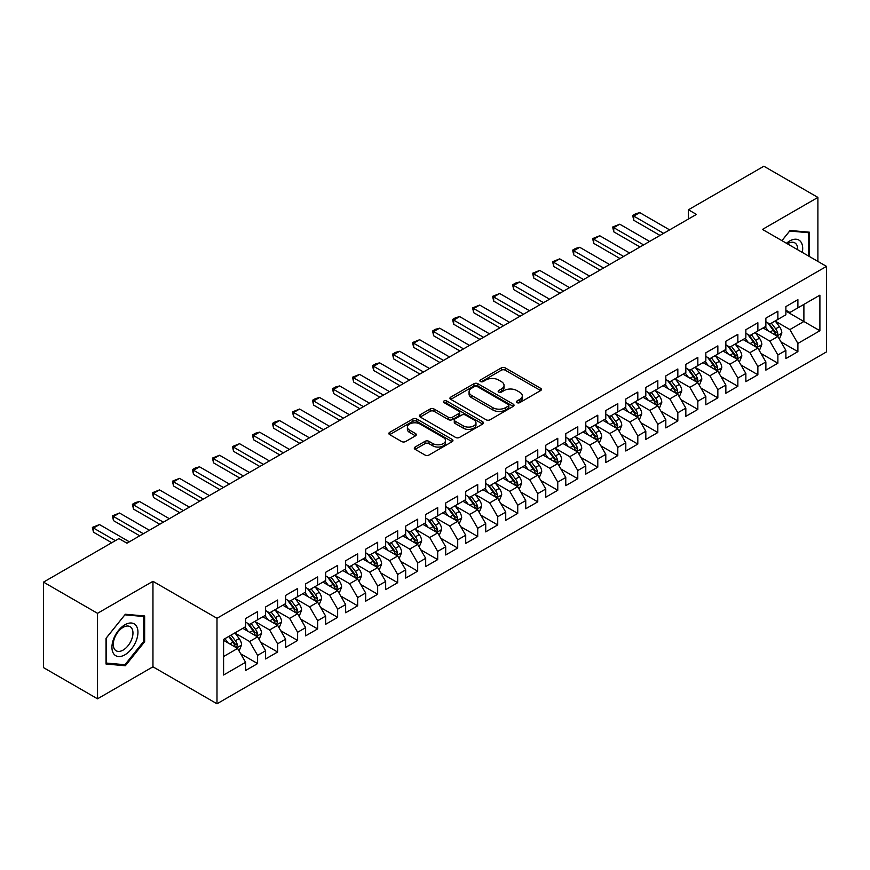 <?xml version="1.0" encoding="UTF-8"?>
<svg xmlns="http://www.w3.org/2000/svg" width="870" height="870" viewBox="0 0 870 870"><rect width="100%" height="100%" fill="white"/><g stroke="black" fill="none" stroke-linecap="round" stroke-linejoin="round"><path stroke-width="1.3" d="M516.997 402.625A1.947 1.12 0 0 0 519.749 402.625L540.618 390.576A2.773 1.599 0 0 0 541.434 389.445A2.773 1.599 0 0 0 540.618 388.314L505.263 367.901A2.773 1.599 0 0 0 501.337 367.901L480.468 379.951A1.947 1.12 0 0 0 479.892 380.745A1.947 1.12 0 0 0 480.468 381.538A1.947 1.12 0 0 0 483.22 381.538L485.917 379.972A8.885 5.133 0 0 1 498.488 379.972L501.435 381.68A8.885 5.133 0 0 1 504.034 385.301A8.885 5.133 0 0 1 501.435 388.933L498.727 390.489A1.947 1.12 0 0 0 498.162 391.282A1.947 1.12 0 0 0 498.727 392.076A1.947 1.12 0 0 0 501.479 392.076L504.187 390.521A8.885 5.133 0 0 1 516.747 390.521L519.694 392.218A8.885 5.133 0 0 1 522.304 395.85A8.885 5.133 0 0 1 519.694 399.482L516.997 401.037A1.947 1.12 0 0 0 516.432 401.831A1.947 1.12 0 0 0 516.997 402.625L516.997 401.037M415.11 447.049A2.773 1.599 0 0 0 414.294 448.18A2.773 1.599 0 0 0 415.11 449.322L425.028 455.043A2.773 1.599 0 0 0 428.953 455.043L452.128 441.666A2.773 1.599 0 0 0 452.944 440.535A2.773 1.599 0 0 0 452.128 439.393L416.773 418.981A2.773 1.599 0 0 0 412.848 418.981L389.673 432.368A2.773 1.599 0 0 0 388.857 433.499A2.773 1.599 0 0 0 389.673 434.63L401.657 441.547A2.773 1.599 0 0 0 405.583 441.547L415.501 435.826A2.773 1.599 0 0 0 416.317 434.695A2.773 1.599 0 0 0 415.501 433.554L409.563 430.128A7.428 4.285 0 0 1 407.388 427.094A7.428 4.285 0 0 1 411.967 423.124A7.428 4.285 0 0 1 420.069 424.06L443.341 437.501A7.428 4.285 0 0 1 445.516 440.535A7.428 4.285 0 0 1 440.938 444.494A7.428 4.285 0 0 1 432.836 443.569L428.953 441.329A2.773 1.599 0 0 0 425.028 441.329L415.11 447.049L415.11 449.322M97.527 613.317L97.527 698.806L152.957 666.811L152.957 581.312L97.527 613.317L43.5 582.128L118.94 538.573L126.944 543.195L696.435 214.401L688.431 209.779L688.431 219.022M152.957 581.312L216.989 618.287L826.5 266.383L826.5 351.882L216.989 703.776L216.989 618.287M817.898 261.413L817.898 197.414L762.468 229.419L826.5 266.383M817.898 197.414L763.871 166.224L688.431 209.779M486.112 419.775A2.773 1.599 0 0 0 490.038 419.775L513.213 406.399A2.773 1.599 0 0 0 514.029 405.268A2.773 1.599 0 0 0 513.213 404.126L477.858 383.713A2.773 1.599 0 0 0 473.932 383.713L450.758 397.101A2.773 1.599 0 0 0 449.942 398.232A2.773 1.599 0 0 0 450.758 399.363L486.112 419.775M444.755 403.049A1.947 1.12 0 0 1 446.734 403.321L446.734 401.016L482.676 421.765A2.773 1.599 0 0 1 483.492 422.896A2.773 1.599 0 0 1 482.676 424.027L459.501 437.414A2.773 1.599 0 0 1 455.565 437.414L420.21 417.002L420.21 414.729A2.773 1.599 0 0 0 419.405 415.871A2.773 1.599 0 0 0 420.21 417.002M420.21 414.729L430.139 409.009A2.773 1.599 0 0 1 434.065 409.009L448.398 417.285A2.773 1.599 0 0 0 452.324 417.285L458.914 413.489A2.773 1.599 0 0 0 459.719 412.347A2.773 1.599 0 0 0 458.914 411.216L443.983 402.603A1.947 1.12 0 0 1 443.406 401.81A1.947 1.12 0 0 1 444.613 400.765A1.947 1.12 0 0 1 446.734 401.016M785.882 311.101L803.891 321.498L803.891 304.391L819.899 295.158L797.888 307.86L797.888 299.661L785.882 306.588L785.882 314.788L777.878 319.41L777.878 311.21L765.872 318.148L765.872 326.348L757.868 330.97L757.868 322.759L745.862 329.697L745.862 337.897L737.858 342.519L737.858 334.319L725.852 341.247L725.852 349.446L717.848 354.068L717.848 345.868L705.842 352.807L705.842 361.006L697.838 365.628L697.838 357.418L685.832 364.356L685.832 372.556L677.828 377.178L677.828 368.978L665.822 375.905L665.822 384.105L657.818 388.727L657.818 380.527L645.812 387.454L645.812 395.665L637.808 400.287L637.808 392.076L625.802 399.015L625.802 407.214L617.798 411.836L617.798 403.637L605.792 410.564L605.792 418.764L597.788 423.385L597.788 415.186L585.782 422.113L585.782 430.324L577.778 434.946L577.778 426.735L565.772 433.673L565.772 441.873L557.768 446.495L557.768 438.295L545.762 445.222L545.762 453.422L537.758 458.044L537.758 449.844L525.741 456.772L525.741 464.982L517.737 469.604L517.737 461.394L505.731 468.332L505.731 476.532L497.727 481.153L497.727 472.954L485.721 479.881L485.721 488.081L477.717 492.703L477.717 484.503L465.711 491.43L465.711 499.641L457.707 504.263L457.707 496.052L445.701 502.99L445.701 511.19L437.697 515.812L437.697 507.612L425.691 514.54L425.691 522.74L417.687 527.361L417.687 519.162L405.681 526.089L405.681 534.3L397.677 538.921L397.677 530.711L385.671 537.649L385.671 545.849L377.667 550.471L377.667 542.271L365.661 549.198L365.661 557.398L357.657 562.02L357.657 553.82L345.651 560.748L345.651 568.958L337.647 573.58L337.647 565.369L325.641 572.308L325.641 580.507L317.637 585.129L317.637 576.93L305.631 583.857L305.631 592.057L297.627 596.679L297.627 588.479L285.621 595.406L285.621 603.617L277.617 608.239L277.617 600.028L265.611 606.966L265.611 615.166L257.607 619.788L257.607 611.588L245.601 618.516L245.601 626.715L223.59 639.428L223.59 675.011L245.601 662.298L237.597 648.433L223.59 640.353M819.899 295.158L819.899 330.741L797.888 343.443L789.884 329.578L775.377 321.204M780.977 341.888L797.888 351.643L797.888 343.443M797.888 351.643L785.882 358.581L785.882 350.371L777.878 354.993L769.874 341.138L755.367 332.753M760.967 353.437L777.878 363.203L777.878 354.993M777.878 363.203L765.872 370.131L765.872 361.931L757.868 366.553L749.864 352.687L735.357 344.313M740.957 364.987L757.868 374.752L757.868 366.553M757.868 374.752L745.862 381.68L745.862 373.48L737.858 378.102L729.854 364.236L715.347 355.863M720.947 376.547L737.858 386.302L737.858 378.102M737.858 386.302L725.852 393.24L725.852 385.029L717.848 389.651L709.844 375.796L695.337 367.412M700.937 388.096L717.848 397.862L717.848 389.651M717.848 397.862L705.842 404.789L705.842 396.589L697.838 401.211L689.834 387.346L675.327 378.972M680.927 399.645L697.838 409.411L697.838 401.211M697.838 409.411L685.832 416.338L685.832 408.139L677.828 412.761L669.824 398.895L655.317 390.521M660.917 411.205L677.828 420.96L677.828 412.761M677.828 420.96L665.822 427.899L665.822 419.688L657.818 424.31L649.814 410.455L635.307 402.07M640.907 422.755L657.818 432.52L657.818 424.31M657.818 432.52L645.812 439.448L645.812 431.248L637.808 435.87L629.804 422.004L615.297 413.631M620.897 434.304L637.808 444.07L637.808 435.87M637.808 444.07L625.802 450.997L625.802 442.797L617.798 447.419L609.794 433.554L595.287 425.18M600.887 445.864L617.798 455.619L617.798 447.419M617.798 455.619L605.792 462.557L605.792 454.347L597.788 458.969L589.784 445.114L575.277 436.729M580.877 457.413L597.788 467.179L597.788 458.969M597.788 467.179L585.782 474.106L585.782 465.907L577.778 470.529L569.774 456.663L555.256 448.289M560.867 468.963L577.778 478.728L577.778 470.529M577.778 478.728L565.772 485.656L565.772 477.456L557.768 482.078L549.764 468.212L535.246 459.838M540.857 480.523L557.768 490.278L557.768 482.078M557.768 490.278L545.762 497.216L545.762 489.005L537.758 493.627L529.743 479.772L515.236 471.388M520.847 492.072L537.758 501.838L537.758 493.627M537.758 501.838L525.741 508.765L525.741 500.565L517.737 505.187L509.733 491.322L495.226 482.948M500.837 503.621L517.737 513.387L517.737 505.187M517.737 513.387L505.731 520.314L505.731 512.115L497.727 516.736L489.723 502.871L475.216 494.497M480.827 515.181L497.727 524.936L497.727 516.736M497.727 524.936L485.721 531.874L485.721 523.664L477.717 528.286L469.713 514.431L455.206 506.046M460.817 526.731L477.717 536.496L477.717 528.286M477.717 536.496L465.711 543.424L465.711 535.224L457.707 539.846L449.703 525.98L435.196 517.606M440.807 538.28L457.707 548.046L457.707 539.846M457.707 548.046L445.701 554.973L445.701 546.773L437.697 551.395L429.693 537.529L415.186 529.156M420.797 549.84L437.697 559.595L437.697 551.395M437.697 559.595L425.691 566.533L425.691 558.322L417.687 562.944L409.683 549.079L395.176 540.705M400.787 561.389L417.687 571.155L417.687 562.944M417.687 571.155L405.681 578.082L405.681 569.883L397.677 574.504L389.673 560.639L375.166 552.265M380.777 572.938L397.677 582.704L397.677 574.504M397.677 582.704L385.671 589.632L385.671 581.432L377.667 586.054L369.663 572.188L355.156 563.814M360.767 584.499L377.667 594.254L377.667 586.054M377.667 594.254L365.661 601.192L365.661 592.981L357.657 597.603L349.653 583.737L335.146 575.364M340.757 596.048L357.657 605.814L357.657 597.603M357.657 605.814L345.651 612.741L345.651 604.541L337.647 609.163L329.643 595.297L315.136 586.924M320.736 607.597L337.647 617.363L337.647 609.163M337.647 617.363L325.641 624.29L325.641 616.09L317.637 620.712L309.633 606.847L295.126 598.473M300.726 619.157L317.637 628.912L317.637 620.712M317.637 628.912L305.631 635.85L305.631 627.64L297.627 632.262L289.623 618.396L275.116 610.022M280.716 630.707L297.627 640.472L297.627 632.262M297.627 640.472L285.621 647.4L285.621 639.2L277.617 643.822L269.613 629.956L255.106 621.582M260.706 642.256L277.617 652.021L277.617 643.822M277.617 652.021L265.611 658.949L265.611 650.749L257.607 655.371L249.603 641.505L235.096 633.132M240.696 653.805L257.607 663.571L257.607 655.371M257.607 663.571L245.601 670.509L245.601 662.298M245.601 622.093L249.603 624.41L257.607 619.788M223.59 656.524L237.597 648.433M265.611 610.544L269.613 612.85L277.617 608.239M249.603 641.505L257.607 636.883L242.806 628.336M265.611 650.749L257.607 636.883M285.621 598.995L289.623 601.3L297.627 596.679M269.613 629.956L277.617 625.334L262.816 616.786M285.621 639.2L277.617 625.334M305.631 587.435L309.633 589.751L317.637 585.129M289.623 618.396L297.627 613.785L282.826 605.226M305.631 627.64L297.627 613.785M325.641 575.886L329.643 578.202L337.647 573.58M309.633 606.847L317.637 602.225L302.836 593.677M325.641 616.09L317.637 602.225M345.651 564.336L349.653 566.642L357.657 562.02M329.643 595.297L337.647 590.676L322.846 582.128M345.651 604.541L337.647 590.676M365.661 552.776L369.663 555.093L377.667 550.471M349.653 583.737L357.657 579.126L342.856 570.568M365.661 592.981L357.657 579.126M385.671 541.227L389.673 543.543L397.677 538.921M369.663 572.188L377.667 567.566L362.866 559.018M385.671 581.432L377.667 567.566M405.681 529.678L409.683 531.983L417.687 527.361M389.673 560.639L397.677 556.017L382.876 547.469M405.681 569.883L397.677 556.017M425.691 518.118L429.693 520.434L437.697 515.812M409.683 549.079L417.687 544.468L402.886 535.909M425.691 558.322L417.687 544.468M445.701 506.568L449.703 508.885L457.707 504.263M429.693 537.529L437.697 532.908L422.896 524.36M445.701 546.773L437.697 532.908M465.711 495.019L469.713 497.325L477.717 492.703M449.703 525.98L457.707 521.358L442.906 512.811M465.711 535.224L457.707 521.358M485.721 483.459L489.723 485.775L497.727 481.153M469.713 514.431L477.717 509.809L462.916 501.25M485.721 523.664L477.717 509.809M505.731 471.91L509.733 474.226L517.737 469.604M489.723 502.871L497.727 498.249L482.926 489.701M505.731 512.115L497.727 498.249M525.741 460.36L529.743 462.666L537.758 458.044M509.733 491.322L517.737 486.7L502.936 478.152M525.741 500.565L517.737 486.7M545.762 448.8L549.764 451.117L557.768 446.495M529.743 479.772L537.758 475.15L522.946 466.592M545.762 489.005L537.758 475.15M565.772 437.251L569.774 439.567L577.778 434.946M549.764 468.212L557.768 463.59L542.956 455.043M565.772 477.456L557.768 463.59M585.782 425.702L589.784 428.007L597.788 423.385M569.774 456.663L577.778 452.041L562.966 443.493M585.782 465.907L577.778 452.041M605.792 414.142L609.794 416.458L617.798 411.836M589.784 445.114L597.788 440.492L582.976 431.933M605.792 454.347L597.788 440.492M625.802 402.592L629.804 404.909L637.808 400.287M609.794 433.554L617.798 428.932L602.986 420.384M625.802 442.797L617.798 428.932M645.812 391.043L649.814 393.349L657.818 388.727M629.804 422.004L637.808 417.382L622.996 408.835M645.812 431.248L637.808 417.382M665.822 379.494L669.824 381.799L677.828 377.178M649.814 410.455L657.818 405.833L643.006 397.275M665.822 419.688L657.818 405.833M685.832 367.934L689.834 370.25L697.838 365.628M669.824 398.895L677.828 394.273L663.016 385.725M685.832 408.139L677.828 394.273M705.842 356.385L709.844 358.69L717.848 354.068M689.834 387.346L697.838 382.724L683.026 374.176M705.842 396.589L697.838 382.724M725.852 344.835L729.854 347.141L737.858 342.519M709.844 375.796L717.848 371.175L703.036 362.627M725.852 385.029L717.848 371.175M745.862 333.275L749.864 335.592L757.868 330.97M729.854 364.236L737.858 359.614L723.046 351.067M745.862 373.48L737.858 359.614M765.872 321.726L769.874 324.031L777.878 319.41M749.864 352.687L757.868 348.065L743.056 339.517M765.872 361.931L757.868 348.065M785.882 310.177L789.884 312.482L797.888 307.86M769.874 341.138L777.878 336.516L763.066 327.968M785.882 350.371L777.878 336.516M43.5 582.128L43.5 667.616L97.527 698.806M152.957 666.811L216.989 703.776M789.884 329.578L803.891 321.498L819.899 330.741M809.394 256.509L809.394 232.203L790.08 230.474L781.912 240.642M144.648 641.734L144.648 615.982L125.345 614.253L106.031 638.275L106.031 664.027L125.345 665.746L144.648 641.734L143.648 641.146M517.78 402.897L519.694 401.788A8.885 5.133 0 0 0 522.304 398.166L522.304 395.85M504.034 385.301L504.034 387.618A8.885 5.133 0 0 1 501.435 391.25L499.51 392.359M540.618 388.314L540.618 390.576L505.263 370.207A2.773 1.599 0 0 0 501.337 370.207L481.24 381.81M513.213 404.126L513.213 406.399L477.858 386.03A2.773 1.599 0 0 0 473.932 386.03L450.79 399.384L450.758 397.101M508.308 406.062A1.947 1.12 0 0 0 508.874 405.268A1.947 1.12 0 0 0 508.308 404.474L477.271 386.552A1.947 1.12 0 0 0 474.52 386.552L471.671 388.194A8.885 5.133 0 0 0 469.071 391.826A8.885 5.133 0 0 0 471.671 395.458L492.888 407.704A8.885 5.133 0 0 0 505.459 407.704L508.308 406.062L508.308 408.367A1.947 1.12 0 0 0 508.874 407.573L508.874 405.268M469.071 391.826L469.071 394.132A8.885 5.133 0 0 0 471.671 397.764L471.671 395.458M508.308 408.367L505.459 410.009A8.885 5.133 0 0 1 492.888 410.009L471.671 397.764M420.253 417.024L430.139 411.314L430.139 409.009M459.719 412.347L459.719 414.664A2.773 1.599 0 0 1 458.914 415.795L452.324 419.59A2.773 1.599 0 0 1 448.398 419.59L434.065 411.314A2.773 1.599 0 0 0 430.139 411.314M446.734 403.321L482.632 424.049M463.275 425.876A7.428 4.285 0 0 0 471.377 426.8A7.428 4.285 0 0 0 475.966 422.842A7.428 4.285 0 0 0 473.791 419.808L465.591 415.077A2.773 1.599 0 0 0 461.655 415.077L455.075 418.872A2.773 1.599 0 0 0 454.27 420.003A2.773 1.599 0 0 0 455.075 421.134L463.275 425.876L463.275 428.181A7.428 4.285 0 0 0 471.377 429.117A7.428 4.285 0 0 0 475.966 425.147L475.966 422.842M454.27 420.003L454.27 422.32A2.773 1.599 0 0 0 455.075 423.451L455.075 421.134M463.275 428.181L455.075 423.451M445.516 440.535L445.516 442.841A7.428 4.285 0 0 1 440.938 446.799A7.428 4.285 0 0 1 432.836 445.875L428.953 443.635A2.773 1.599 0 0 0 425.028 443.635L415.142 449.344M407.388 427.094L407.388 429.399A7.428 4.285 0 0 0 409.563 432.433L409.563 430.128M415.469 435.848L409.563 432.433M452.096 441.688L416.773 421.297A2.773 1.599 0 0 0 412.848 421.297L389.706 434.652M123.301 664.571L125.345 665.746M779.357 339.082L781.836 333.025A7.504 4.328 -120 0 0 779.444 326.642L775.192 320.965M768.417 331.057L765.187 326.739M776.464 335.7L777.791 333.34A7.504 4.328 -120 0 0 775.638 328.827L771.385 323.161M768.96 323.51L774.213 330.524A3.817 2.208 60 0 1 774.909 331.677L777.791 333.34M767.644 322.748L773.245 330.219A7.504 4.328 60 0 1 775.387 334.732L775.54 335.167M663.614 233.345L633.762 216.108L633.762 220.273L632.664 215.477L635.665 213.737L639.765 212.639L669.617 229.876M660.015 235.422L633.762 220.273M639.765 212.639L633.762 216.108L632.664 215.477M759.347 350.632L761.826 344.574A7.504 4.328 -120 0 0 759.434 338.191L755.182 332.514M748.407 342.606L745.177 338.289M756.454 347.25L757.781 344.901A7.504 4.328 -120 0 0 755.628 340.387L751.375 334.711M748.95 335.07L754.203 342.073A3.817 2.208 60 0 1 754.899 343.237L757.781 344.901M747.635 334.297L753.235 341.769A7.504 4.328 60 0 1 755.377 346.282L755.53 346.717M739.337 362.181L741.816 356.124A7.504 4.328 -120 0 0 739.424 349.74L735.172 344.063M728.397 354.155L725.167 349.849M736.444 358.799L737.771 356.45A7.504 4.328 -120 0 0 735.618 351.937L731.365 346.26M728.94 346.619L734.193 353.622A3.817 2.208 60 0 1 734.889 354.786L737.771 356.45M727.625 345.858L733.214 353.329A7.504 4.328 60 0 1 735.367 357.831L735.52 358.266M643.604 244.894L613.752 227.657L613.752 231.822L612.654 227.026L619.755 224.199L649.607 241.436M640.005 246.982L613.752 231.822M619.755 224.199L613.752 227.657L612.654 227.026M623.594 256.454L593.742 239.217L593.742 243.372L592.644 238.576L599.745 235.748L629.597 252.985M619.995 258.531L593.742 243.372M599.745 235.748L593.742 239.217L592.644 238.576M802.292 252.409A18.39 10.625 120 0 0 800.944 241.98A18.39 10.625 120 0 0 786.48 243.285M797.692 249.755A13.931 8.037 120 0 0 796.387 244.329A13.931 8.037 120 0 0 794.821 242.871A13.931 8.037 120 0 0 787.426 243.828M789.645 231.018L808.393 232.714L808.393 255.932M807.153 231.996L808.393 232.714M781.945 240.664L789.677 231.039M113.676 653.783A18.39 10.625 120 0 0 131.446 649.02A18.39 10.625 120 0 0 136.209 625.758A18.39 10.625 120 0 0 118.44 630.522A18.39 10.625 120 0 0 113.676 653.783M114.59 649.324A13.931 8.037 120 0 0 116.156 650.782A13.931 8.037 120 0 0 129.108 644.279A13.931 8.037 120 0 0 131.642 628.107A13.931 8.037 120 0 0 130.076 626.661A13.931 8.037 120 0 0 117.124 633.164A13.931 8.037 120 0 0 114.59 649.324M124.943 614.829L143.648 616.504L143.648 641.44L124.943 664.723L106.227 663.049L106.227 638.101L124.899 614.807M142.408 615.786L143.648 616.504M719.327 373.741L721.806 367.684A7.504 4.328 -120 0 0 719.414 361.3L715.162 355.623M708.387 365.715L705.157 361.398M716.434 370.359L717.761 367.999A7.504 4.328 -120 0 0 715.608 363.486L711.355 357.82M708.93 358.168L714.183 365.183A3.817 2.208 60 0 1 714.879 366.335L717.761 367.999M707.614 357.407L713.204 364.878A7.504 4.328 60 0 1 715.357 369.391L715.51 369.826M699.317 385.29L701.796 379.233A7.504 4.328 -120 0 0 699.404 372.849L695.152 367.173M688.377 377.265L685.147 372.947M696.424 381.908L697.751 379.559A7.504 4.328 -120 0 0 695.598 375.046L691.346 369.369M688.92 369.728L694.173 376.732A3.817 2.208 60 0 1 694.869 377.895L697.751 379.559M687.604 368.956L693.194 376.427A7.504 4.328 60 0 1 695.347 380.94L695.5 381.375M603.584 268.003L573.732 250.767L573.732 254.921L572.634 250.136L575.635 248.396L579.735 247.297L609.587 264.534M599.985 270.081L573.732 254.921M579.735 247.297L573.732 250.767L572.634 250.136M583.574 279.553L553.722 262.316L553.722 266.481L552.624 261.685L559.725 258.858L589.577 276.094M579.975 281.641L553.722 266.481M559.725 258.858L553.722 262.316L552.624 261.685M679.307 396.84L681.786 390.782A7.504 4.328 -120 0 0 679.394 384.399L675.142 378.722M668.367 388.814L665.137 384.507M676.414 393.457L677.741 391.108A7.504 4.328 -120 0 0 675.588 386.595L671.336 380.919M668.91 381.277L674.163 388.281A3.817 2.208 60 0 1 674.859 389.445L677.741 391.108M667.594 380.516L673.184 387.987A7.504 4.328 60 0 1 675.337 392.49L675.49 392.925M563.564 291.113L533.712 273.876L533.712 278.03L532.614 273.234L539.715 270.407L569.567 287.644M559.965 293.19L533.712 278.03M539.715 270.407L533.712 273.876L532.614 273.234M659.297 408.389L661.776 402.342A7.504 4.328 -120 0 0 659.384 395.959L655.132 390.282M648.357 400.374L645.127 396.057M656.404 405.018L657.731 402.658A7.504 4.328 -120 0 0 655.578 398.145L651.325 392.479M648.9 392.827L654.153 399.841A3.817 2.208 60 0 1 654.849 400.994L657.731 402.658M647.584 392.065L653.174 399.537A7.504 4.328 60 0 1 655.327 404.05L655.48 404.485M543.554 302.662L513.702 285.425L513.702 289.579L512.604 284.794L515.606 283.054L519.705 281.956L549.557 299.193M539.955 304.739L513.702 289.579M519.705 281.956L513.702 285.425L512.604 284.794M639.287 419.949L641.766 413.892A7.504 4.328 -120 0 0 639.374 407.508L635.122 401.831M628.347 411.923L625.117 407.606M636.394 416.567L637.721 414.218A7.504 4.328 -120 0 0 635.568 409.705L631.315 404.028M628.89 404.376L634.143 411.39A3.817 2.208 60 0 1 634.839 412.554L637.721 414.218M627.574 403.615L633.164 411.086A7.504 4.328 60 0 1 635.317 415.599L635.47 416.034M523.544 314.211L493.692 296.974L493.692 301.14L492.594 296.344L499.695 293.516L529.547 310.753M519.945 316.299L493.692 301.14M499.695 293.516L493.692 296.974L492.594 296.344M619.277 431.498L621.756 425.441A7.504 4.328 -120 0 0 619.364 419.057L615.112 413.38M608.337 423.472L605.107 419.166M616.384 428.116L617.711 425.767A7.504 4.328 -120 0 0 615.558 421.254L611.305 415.577M608.88 415.936L614.133 422.94A3.817 2.208 60 0 1 614.829 424.103L617.711 425.767M607.564 415.175L613.154 422.646A7.504 4.328 60 0 1 615.307 427.148L615.46 427.583M503.534 325.772L473.682 308.535L473.682 312.689L472.584 307.893L479.685 305.065L509.537 322.302M499.935 327.849L473.682 312.689M479.685 305.065L473.682 308.535L472.584 307.893M599.267 443.047L601.746 437.001A7.504 4.328 -120 0 0 599.354 430.617L595.102 424.941M588.327 435.033L585.097 430.715M596.374 439.676L597.701 437.316A7.504 4.328 -120 0 0 595.548 432.803L591.295 427.137M588.87 427.485L594.123 434.5A3.817 2.208 60 0 1 594.819 435.652L597.701 437.316M587.554 426.724L593.144 434.195A7.504 4.328 60 0 1 595.297 438.708L595.45 439.143M483.524 337.321L453.672 320.084L453.672 324.238L452.574 319.453L455.575 317.713L459.675 316.615L489.527 333.852M479.925 339.398L453.672 324.238M459.675 316.615L453.672 320.084L452.574 319.453M579.257 454.608L581.736 448.55A7.504 4.328 -120 0 0 579.344 442.167L575.092 436.49M568.317 446.582L565.087 442.264M576.364 451.225L577.691 448.866A7.504 4.328 -120 0 0 575.538 444.363L571.285 438.687M568.86 439.035L574.113 446.049A3.817 2.208 60 0 1 574.809 447.213L577.691 448.866M567.544 438.273L573.134 445.744A7.504 4.328 60 0 1 575.287 450.258L575.44 450.693M463.514 348.87L433.662 331.633L433.662 335.798L432.564 331.002L435.565 329.273L439.665 328.175L469.517 345.412M459.915 350.958L433.662 335.798M439.665 328.175L433.662 331.633L432.564 331.002M559.247 466.157L561.726 460.099A7.504 4.328 -120 0 0 559.334 453.716L555.082 448.039M548.307 458.131L545.077 453.825M556.354 462.775L557.67 460.426A7.504 4.328 -120 0 0 555.528 455.913L551.275 450.236M548.85 450.595L554.103 457.598A3.817 2.208 60 0 1 554.799 458.762L557.67 460.426M547.534 449.833L553.124 457.305A7.504 4.328 60 0 1 555.278 461.807L555.43 462.242M443.504 360.43L413.652 343.193L413.652 347.347L412.543 342.552L419.655 339.724L449.507 356.961M439.905 362.507L413.652 347.347M419.655 339.724L413.652 343.193L412.543 342.552M539.237 477.706L541.716 471.66A7.504 4.328 -120 0 0 539.324 465.276L535.072 459.599M528.297 469.691L525.067 465.374M536.344 474.335L537.66 471.975A7.504 4.328 -120 0 0 535.518 467.462L531.265 461.796M528.84 462.144L534.093 469.158A3.817 2.208 60 0 1 534.789 470.311L537.66 471.975M527.524 461.383L533.114 468.854A7.504 4.328 60 0 1 535.267 473.367L535.42 473.802M423.494 371.979L393.642 354.742L393.642 358.897L392.533 354.112L395.535 352.372L399.645 351.273L429.497 368.51M419.895 374.056L393.642 358.897M399.645 351.273L393.642 354.742L392.533 354.112M519.227 489.266L521.706 483.209A7.504 4.328 -120 0 0 519.314 476.825L515.062 471.148M508.287 481.24L505.057 476.923M516.334 485.884L517.65 483.524A7.504 4.328 -120 0 0 515.508 479.022L511.255 473.345M508.83 473.693L514.083 480.708A3.817 2.208 60 0 1 514.779 481.871L517.65 483.524M507.514 472.932L513.104 480.403A7.504 4.328 60 0 1 515.257 484.916L515.41 485.351M403.484 383.529L373.632 366.292L373.632 370.457L372.523 365.661L375.525 363.932L379.635 362.833L409.487 380.07M399.885 385.617L373.632 370.457M379.635 362.833L373.632 366.292L372.523 365.661M499.217 500.815L501.696 494.758A7.504 4.328 -120 0 0 499.304 488.374L495.052 482.698M488.277 492.79L485.047 488.483M496.324 497.433L497.64 495.084A7.504 4.328 -120 0 0 495.498 490.571L491.245 484.894M488.82 485.253L494.073 492.257A3.817 2.208 60 0 1 494.769 493.421L497.64 495.084M487.504 484.492L493.094 491.963A7.504 4.328 60 0 1 495.247 496.465L495.4 496.9M383.474 395.089L353.622 377.852L353.622 382.006L352.513 377.21L359.625 374.383L389.477 391.62M379.875 397.166L353.622 382.006M359.625 374.383L353.622 377.852L352.513 377.21M479.207 512.365L481.686 506.318A7.504 4.328 -120 0 0 479.294 499.935L475.042 494.258M468.267 504.35L465.037 500.032M476.303 508.993L477.63 506.634A7.504 4.328 -120 0 0 475.488 502.12L471.235 496.455M468.81 496.803L474.063 503.817A3.817 2.208 60 0 1 474.759 504.97L477.63 506.634M467.494 496.041L473.084 503.512A7.504 4.328 60 0 1 475.237 508.026L475.39 508.461M363.464 406.638L333.612 389.401L333.612 393.555L332.503 388.77L335.505 387.03L339.615 385.932L369.467 403.169M359.865 408.715L333.612 393.555M339.615 385.932L333.612 389.401L332.503 388.77M459.197 523.925L461.676 517.867A7.504 4.328 -120 0 0 459.284 511.484L455.032 505.807M448.257 515.899L445.027 511.582M456.293 520.543L457.62 518.183A7.504 4.328 -120 0 0 455.478 513.681L451.225 508.004M448.8 508.352L454.053 515.366A3.817 2.208 60 0 1 454.749 516.53L457.62 518.183M447.484 507.591L453.074 515.062A7.504 4.328 60 0 1 455.227 519.575L455.38 520.01M343.454 418.187L313.602 400.95L313.602 405.115L312.493 400.32L315.495 398.59L319.605 397.492L349.457 414.729M339.855 420.264L313.602 405.115M319.605 397.492L313.602 400.95L312.493 400.32M439.187 535.474L441.666 529.417A7.504 4.328 -120 0 0 439.274 523.033L435.022 517.356M428.247 527.448L425.017 523.142M436.283 532.092L437.61 529.743A7.504 4.328 -120 0 0 435.468 525.23L431.215 519.553M428.79 519.912L434.043 526.915A3.817 2.208 60 0 1 434.739 528.079L437.61 529.743M427.474 519.151L433.064 526.611A7.504 4.328 60 0 1 435.217 531.124L435.37 531.559M323.444 429.747L293.592 412.51L293.592 416.665L292.483 411.869L299.595 409.041L329.447 426.278M319.845 431.824L293.592 416.665M299.595 409.041L293.592 412.51L292.483 411.869M419.177 547.023L421.656 540.977A7.504 4.328 -120 0 0 419.264 534.582L415.012 528.916M408.237 539.008L405.007 534.691M416.273 543.652L417.6 541.292A7.504 4.328 -120 0 0 415.458 536.779L411.205 531.113M408.78 531.461L414.033 538.476A3.817 2.208 60 0 1 414.729 539.628L417.6 541.292M407.464 530.7L413.054 538.171A7.504 4.328 60 0 1 415.207 542.684L415.36 543.108M303.434 441.297L273.582 424.06L273.582 428.214L272.473 423.429L275.475 421.689L279.585 420.591L309.437 437.827M299.835 443.374L273.582 428.214M279.585 420.591L273.582 424.06L272.473 423.429M399.167 558.583L401.646 552.526A7.504 4.328 -120 0 0 399.254 546.142L395.002 540.466M388.227 550.558L384.997 546.24M396.263 555.201L397.59 552.841A7.504 4.328 -120 0 0 395.448 548.339L391.195 542.662M388.77 543.01L394.023 550.025A3.817 2.208 60 0 1 394.719 551.188L397.59 552.841M387.454 542.249L393.044 549.72A7.504 4.328 60 0 1 395.197 554.233L395.339 554.668M283.424 452.846L253.572 435.609L253.572 439.774L252.463 434.978L255.465 433.238L259.575 432.151L289.427 449.388M279.825 454.923L253.572 439.774M259.575 432.151L253.572 435.609L252.463 434.978M379.157 570.133L381.636 564.075A7.504 4.328 -120 0 0 379.244 557.692L374.992 552.015M368.217 562.107L364.987 557.8M376.253 566.751L377.58 564.402A7.504 4.328 -120 0 0 375.438 559.889L371.185 554.212M368.76 554.571L374.013 561.574A3.817 2.208 60 0 1 374.709 562.738L377.58 564.402M367.444 553.809L373.034 561.27A7.504 4.328 60 0 1 375.187 565.783L375.329 566.218M263.414 464.406L233.562 447.169L233.562 451.323L232.453 446.527L239.565 443.7L269.417 460.937M259.815 466.483L233.562 451.323M239.565 443.7L233.562 447.169L232.453 446.527M359.136 581.682L361.626 575.635A7.504 4.328 -120 0 0 359.234 569.241L354.982 563.575M348.207 573.656L344.977 569.35M356.243 578.311L357.57 575.951A7.504 4.328 -120 0 0 355.428 571.438L351.175 565.772M348.75 566.12L354.003 573.134A3.817 2.208 60 0 1 354.699 574.287L357.57 575.951M347.435 565.359L353.024 572.83A7.504 4.328 60 0 1 355.167 577.343L355.319 577.767M243.404 475.955L213.541 458.718L213.541 462.873L212.443 458.077L219.544 455.249L249.407 472.486M239.805 478.032L213.541 462.873M219.544 455.249L213.541 458.718L212.443 458.077M339.126 593.242L341.616 587.185A7.504 4.328 -120 0 0 339.213 580.801L334.972 575.124M328.197 585.216L324.967 580.899M336.233 589.86L337.56 587.5A7.504 4.328 -120 0 0 335.418 582.998L331.165 577.321M328.74 577.669L333.993 584.683A3.817 2.208 60 0 1 334.689 585.847L337.56 587.5M327.424 576.908L333.014 584.379A7.504 4.328 60 0 1 335.157 588.892L335.309 589.327M223.394 487.504L193.531 470.268L193.531 474.433L192.433 469.637L195.435 467.897L199.534 466.809L229.397 484.046M219.795 489.582L193.531 474.433M199.534 466.809L193.531 470.268L192.433 469.637M319.116 604.791L321.606 598.734A7.504 4.328 -120 0 0 319.203 592.35L314.962 586.674M308.187 596.766L304.957 592.448M316.223 601.409L317.55 599.06A7.504 4.328 -120 0 0 315.408 594.547L311.155 588.87M308.73 589.229L313.983 596.233A3.817 2.208 60 0 1 314.668 597.396L317.55 599.06M307.414 588.468L313.004 595.928A7.504 4.328 60 0 1 315.147 600.441L315.299 600.876M203.384 499.065L173.521 481.828L173.521 485.982L172.423 481.186L179.524 478.359L209.387 495.596M199.785 501.142L173.521 485.982M179.524 478.359L173.521 481.828L172.423 481.186M299.106 616.341L301.585 610.294A7.504 4.328 -120 0 0 299.193 603.9L294.952 598.234M288.177 608.315L284.947 604.008M296.213 612.958L297.54 610.61A7.504 4.328 -120 0 0 295.398 606.096L291.146 600.43M288.72 600.779L293.973 607.782A3.817 2.208 60 0 1 294.658 608.946L297.54 610.61M287.404 600.017L292.994 607.488A7.504 4.328 60 0 1 295.137 612.001L295.289 612.426M183.374 510.614L153.511 493.377L153.511 497.531L152.413 492.735L159.514 489.908L189.377 507.145M179.775 512.691L153.511 497.531M159.514 489.908L153.511 493.377L152.413 492.735M279.096 627.901L281.575 621.843A7.504 4.328 -120 0 0 279.183 615.46L274.942 609.783M268.167 619.875L264.937 615.558M276.203 624.519L277.53 622.159A7.504 4.328 -120 0 0 275.388 617.656L271.135 611.98M268.71 612.328L273.963 619.342A3.817 2.208 60 0 1 274.648 620.506L277.53 622.159M267.394 611.567L272.984 619.038A7.504 4.328 60 0 1 275.127 623.551L275.279 623.986M163.364 522.163L133.501 504.926L133.501 509.091L132.403 504.296L135.405 502.555L139.504 501.468L169.367 518.705M159.754 524.24L133.501 509.091M139.504 501.468L133.501 504.926L132.403 504.296M259.086 639.45L261.565 633.393A7.504 4.328 -120 0 0 259.173 627.009L254.932 621.332M248.157 631.424L244.927 627.107M256.193 636.068L257.52 633.719A7.504 4.328 -120 0 0 255.378 629.206L251.125 623.529M248.7 623.888L253.953 630.891A3.817 2.208 60 0 1 254.638 632.055L257.52 633.719M247.384 623.127L252.974 630.587A7.504 4.328 60 0 1 255.117 635.1L255.269 635.535M143.354 533.723L113.491 516.486L113.491 520.641L112.393 515.845L119.494 513.017L149.357 530.254M139.744 535.8L113.491 520.641M119.494 513.017L113.491 516.486L112.393 515.845M239.076 650.999L241.555 644.953A7.504 4.328 -120 0 0 239.163 638.558L234.922 632.892M228.147 642.973L224.906 638.667M236.183 647.617L237.51 645.268A7.504 4.328 -120 0 0 235.368 640.755L231.115 635.078M229.234 636.166L233.943 642.441A3.817 2.208 60 0 1 234.628 643.604L237.51 645.268M228.712 636.47L232.964 642.147A7.504 4.328 60 0 1 235.107 646.66L235.259 647.084M115.34 540.651L93.481 528.036L93.481 532.19L92.383 527.394L99.484 524.567L129.347 541.803M111.73 542.728L93.481 532.19M99.484 524.567L93.481 528.036L92.383 527.394M519.694 401.788L519.694 399.482M498.727 392.076L498.727 390.489M501.435 391.25L501.435 388.933M480.468 381.538L480.468 379.951M501.337 370.207L501.337 367.901M505.263 370.207L505.263 367.901M473.932 386.03L473.932 383.713M477.858 386.03L477.858 383.713M492.888 410.009L492.888 407.704M505.459 410.009L505.459 407.704M434.065 411.314L434.065 409.009M448.398 419.59L448.398 417.285M452.324 419.59L452.324 417.285M458.914 415.795L458.914 413.489M482.676 424.027L482.676 421.765M425.028 443.635L425.028 441.329M428.953 443.635L428.953 441.329M432.836 445.875L432.836 443.569M415.501 435.826L415.501 433.554M389.673 434.63L389.673 432.368M412.848 421.297L412.848 418.981M416.773 421.297L416.773 418.981M452.128 441.666L452.128 439.393M776.932 335.972L781.782 333.166M775.638 328.827L779.444 326.642M770.102 332.025L773.245 330.219M756.922 347.521L761.772 344.716M755.628 340.387L759.434 338.191M750.092 343.585L753.235 341.769M736.912 359.071L741.762 356.276M735.618 351.937L739.424 349.74M730.082 355.134L733.214 353.329M716.902 370.631L721.752 367.825M715.608 363.486L719.414 361.3M710.072 366.683L713.204 364.878M696.892 382.18L701.742 379.374M695.598 375.046L699.404 372.849M690.062 378.243L693.194 376.427M676.882 393.729L681.732 390.935M675.588 386.595L679.394 384.399M670.052 389.793L673.184 387.987M656.872 405.289L661.722 402.484M655.578 398.145L659.384 395.959M650.042 401.342L653.174 399.537M636.862 416.839L641.712 414.033M635.568 409.705L639.374 407.508M630.032 412.902L633.164 411.086M616.852 428.388L621.702 425.593M615.558 421.254L619.364 419.057M610.022 424.451L613.154 422.646M596.842 439.948L601.692 437.142M595.548 432.803L599.354 430.617M590.012 436L593.144 434.195M576.832 451.497L581.682 448.692M575.538 444.363L579.344 442.167M570.002 447.561L573.134 445.744M556.822 463.047L561.672 460.252M555.528 455.913L559.334 453.716M549.992 459.11L553.124 457.305M536.812 474.607L541.662 471.801M535.518 467.462L539.324 465.276M529.982 470.659L533.114 468.854M516.802 486.156L521.652 483.35M515.508 479.022L519.314 476.825M509.972 482.219L513.104 480.403M496.792 497.705L501.642 494.91M495.498 490.571L499.304 488.374M489.962 493.768L493.094 491.963M476.782 509.265L481.632 506.46M475.488 502.12L479.294 499.935M469.952 505.318L473.084 503.512M456.772 520.815L461.622 518.009M455.478 513.681L459.284 511.484M449.942 516.867L453.074 515.062M436.762 532.364L441.612 529.569M435.468 525.23L439.274 523.033M429.932 528.427L433.064 526.611M416.752 543.924L421.602 541.118M415.458 536.779L419.264 534.582M409.922 539.976L413.054 538.171M396.742 555.473L401.592 552.667M395.448 548.339L399.254 546.142M389.912 551.526L393.044 549.72M376.732 567.022L381.582 564.228M375.438 559.889L379.244 557.692M369.902 563.086L373.034 561.27M356.722 578.583L361.572 575.777M355.428 571.438L359.234 569.241M349.892 574.635L353.024 572.83M336.712 590.132L341.562 587.326M335.418 582.998L339.213 580.801M329.882 586.184L333.014 584.379M316.702 601.681L321.552 598.886M315.408 594.547L319.203 592.35M309.872 597.744L313.004 595.928M296.692 613.241L301.542 610.436M295.398 606.096L299.193 603.9M289.862 609.294L292.994 607.488M276.682 624.79L281.532 621.985M275.388 617.656L279.183 615.46M269.852 620.843L272.984 619.038M256.672 636.34L261.522 633.545M255.378 629.206L259.173 627.009M249.842 632.403L252.974 630.587M236.662 647.9L241.512 645.094M235.368 640.755L239.163 638.558M229.832 643.952L232.964 642.147"/></g></svg>
